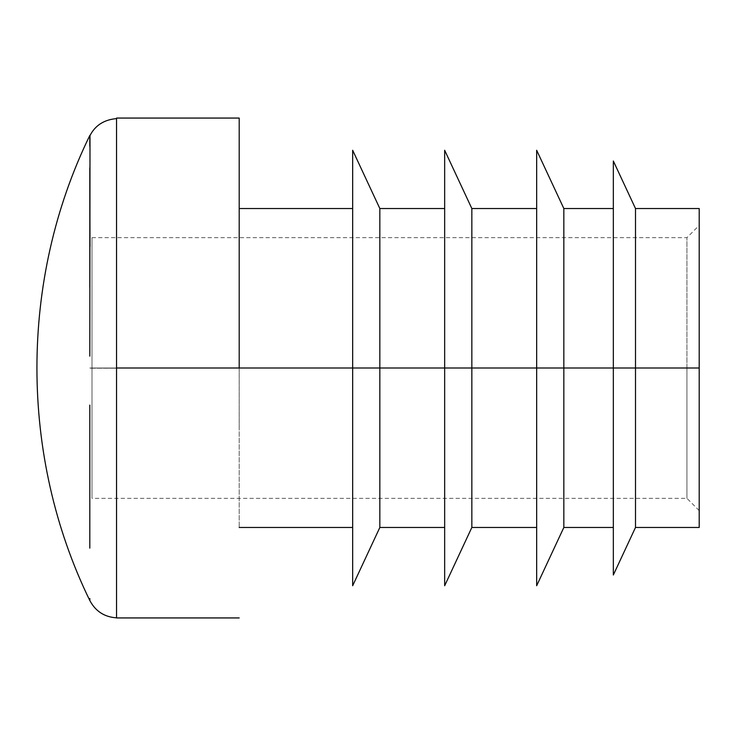 <?xml version="1.0" encoding="UTF-8"?>
<svg xmlns="http://www.w3.org/2000/svg" width="736" height="736" viewBox="0 0 736 736"><rect width="100%" height="100%" fill="white"/><g stroke="black" fill="none" stroke-linecap="round" stroke-linejoin="round"><path stroke-width="0.55" stroke-dasharray="3.68 2.76" d="M686.936 368L686.936 237.664L686.936 368L699.2 368L699.2 225.4L699.2 510.6L699.2 368L686.936 368L686.936 498.336L686.936 368L379.84 368L686.936 368L686.936 498.336L686.936 237.664L686.936 368M300.141 368L92 368L92 237.664L92 498.336L92 368L239.2 368L239.2 527.464L239.2 118.064L239.2 428.941M699.2 527.464L699.2 208.536L699.2 527.464M699.2 368L699.2 225.4L699.2 368M92 368L92 237.664L92 368M635.499 368L635.499 527.464L635.499 368M613.336 575L613.336 161L613.336 575M613.336 368L613.336 527.464L613.336 368M563.84 527.464L563.84 208.536L563.84 527.464M536.664 585.736L536.664 150.264L536.664 585.736M536.664 368L536.664 527.464L536.664 368M471.84 527.464L471.84 208.536L471.84 527.464M444.664 585.736L444.664 150.264L444.664 585.736M444.664 368L444.664 527.464L444.664 368M379.84 527.464L379.84 208.536L379.84 527.464M352.664 585.736L352.664 150.264L352.664 585.736M352.664 368L352.664 527.464L352.664 368M116.536 368L89.81 368L116.536 368.202L116.536 617.927L116.536 118.064L116.536 368.202L89.81 368.184L116.536 368.202M89.82 356.169L89.994 246.661M89.81 167.79L89.893 139.306M89.81 534.814L89.81 522.827M89.81 423.264L89.81 405.085M89.81 548.127L89.81 524.133M89.81 351.219L89.81 287.187L89.81 351.219M89.81 168.783L89.81 146.252L89.81 168.783M92 237.664L686.936 237.664L699.2 225.4M699.2 510.6L686.936 498.336L92 498.336"/><path stroke-width="1.1" d="M379.84 368L239.2 368L444.664 368L444.664 585.736L444.664 368L536.664 368L536.664 585.736L536.664 368L613.336 368L613.336 575L613.336 368L635.499 368L613.336 368L613.336 161L613.336 368L563.84 368L563.84 527.464L563.84 368L536.664 368L536.664 150.264L536.664 368L471.84 368L471.84 527.464L471.84 368L444.664 368L444.664 150.264L444.664 368L379.84 368L379.84 527.464L379.84 368L352.664 368L352.664 585.736L352.664 368L379.84 368L379.84 208.536L379.84 368M699.2 368L699.2 527.464L699.2 208.536L699.2 368L635.499 368L635.499 208.536L635.499 368L699.2 368M699.2 527.464L635.499 527.464L635.499 368L635.499 527.464L613.336 575M536.664 150.264L563.84 208.536L563.84 368L563.84 208.536L613.336 208.536M444.664 150.264L471.84 208.536L471.84 368L471.84 208.536L536.664 208.536M352.664 150.264L352.664 368L352.664 150.264L379.84 208.536L444.664 208.536M239.2 368L116.536 368L116.536 118.064L116.536 617.936L116.536 368L239.2 368L239.2 118.064L239.2 368M116.536 118.606C104.126 119.683 95.275 125.332 89.994 135.553L89.82 356.169M89.994 246.661L89.81 167.79M89.81 524.133L89.81 534.814M89.856 598.524L89.81 600.53C19.302 456.099 19.302 279.892 89.801 135.461L89.81 146.252L89.81 135.461M89.81 522.827L89.81 423.264M89.81 405.085L89.81 548.127M89.81 287.187L89.81 168.783L89.81 287.187M613.336 161L635.499 208.536L699.2 208.536M613.336 527.464L563.84 527.464L536.664 585.736M536.664 527.464L471.84 527.464L444.664 585.736M444.664 527.464L379.84 527.464L352.664 585.736M352.664 208.536L239.2 208.536M352.664 527.464L239.2 527.464M89.829 600.521C95.496 611.248 104.392 617.026 116.536 617.844M116.536 617.936L239.2 617.936M116.536 118.064L239.2 118.064"/></g></svg>
